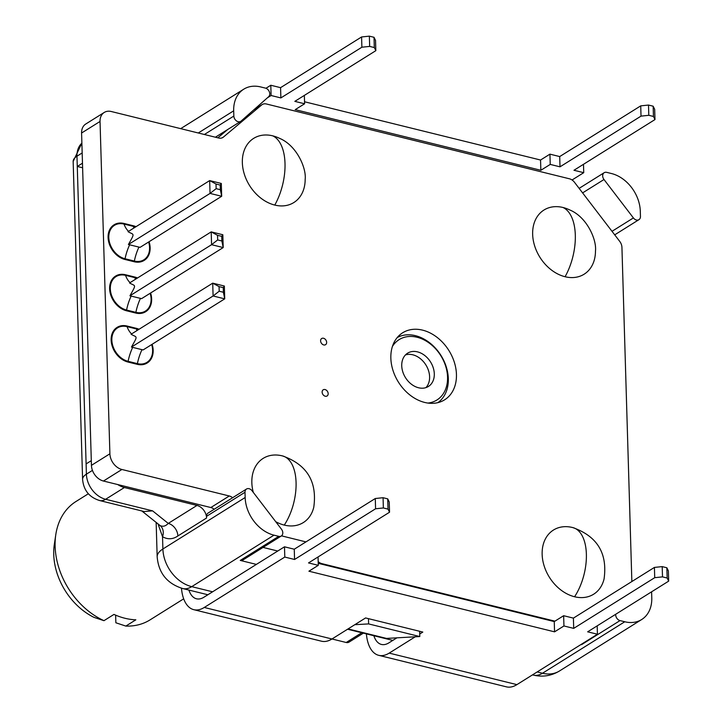 <?xml version="1.0" encoding="UTF-8"?>
<svg xmlns="http://www.w3.org/2000/svg" width="723" height="723" viewBox="0 0 723 723"><rect width="100%" height="100%" fill="white"/><g stroke="black" fill="none" stroke-linecap="round" stroke-linejoin="round"><path stroke-width="1.08" d="M265.956 88.278L270.8 85.251L280.569 87.664L361.581 36.963L369.363 36.15L374.017 37.298L374.315 47.555L375.843 50.664L294.83 101.365L304.6 103.778L295.21 109.643L540.858 170.285L550.239 164.41L560.009 166.823L641.021 116.123L648.802 115.309L653.456 116.457L654.984 119.566L573.963 170.267L583.732 172.68L572.065 179.982M369.363 36.15L369.67 46.408L374.315 47.555M374.017 37.298L375.535 40.407L375.843 50.664M304.537 101.762L540.551 160.027L549.932 154.153L559.701 156.566L640.723 105.865L648.504 105.052L653.149 106.2L654.677 109.309L654.984 119.566M267.383 97.831L271.098 95.508L280.867 97.921L361.889 47.212L369.67 46.408M270.8 85.251L271.098 95.508M280.569 87.664L280.867 97.921M361.581 36.963L361.889 47.212M415.255 636.8L389.191 653.113A39.259 20.398 103.9 0 1 378.725 655.327L506.425 686.85A39.259 20.398 -76.1 0 0 516.9 684.636L597.433 634.234L587.663 631.821L668.685 581.12L667.157 578.02L662.503 576.873L654.722 577.677L573.71 628.377L563.94 625.964L554.55 631.839L308.911 571.206L318.301 565.332L308.522 562.919L389.543 512.218L388.016 509.119L383.362 507.962L375.58 508.775L294.568 559.475L284.799 557.062L204.266 607.465A39.259 20.398 103.9 0 1 193.791 609.679A39.259 20.398 103.9 0 1 181.473 588.206M193.791 609.679L321.5 641.202A39.259 20.398 -76.1 0 0 331.974 638.987L365.585 617.948L422.81 632.074L419.72 634.008M378.725 655.327A39.259 20.398 103.9 0 1 366.398 633.881M284.799 557.062L284.491 546.805L203.958 597.207A28.043 14.568 103.9 0 1 196.484 598.789A28.043 14.568 103.9 0 1 188.929 590.076M396.918 637.831L388.893 642.855A28.043 14.568 103.9 0 1 381.41 644.437A28.043 14.568 103.9 0 1 373.863 635.725M668.685 581.12L668.377 570.863L666.85 567.763L662.196 566.615L654.423 567.419L573.402 618.12L563.633 615.707L554.252 621.581L318.237 563.325M389.543 512.218L389.236 501.961L387.709 498.861L383.063 497.713L375.282 498.518L294.261 549.218L284.491 546.805M597.433 634.234L597.189 625.865M583.488 164.311L583.732 172.68M653.149 106.2L653.456 116.457M648.504 105.052L648.802 115.309M640.723 105.865L641.021 116.123M559.701 156.566L560.009 166.823M549.932 154.153L550.239 164.41M540.551 160.027L540.858 170.285M304.347 95.4L304.6 103.778M667.157 578.02L666.85 567.763M662.503 576.873L662.196 566.615M654.722 577.677L654.423 567.419M573.71 628.377L573.402 618.12M563.94 625.964L563.633 615.707M554.55 631.839L554.252 621.581M318.301 565.332L318.048 556.963M388.016 509.119L387.709 498.861M383.362 507.962L383.063 497.713M375.58 508.775L375.282 498.518M294.568 559.475L294.261 549.218M349.055 642.105A5.612 4.221 -122 0 1 346.209 642.494L204.266 607.465M207.881 594.758L182.747 588.549A33.647 17.479 -76.1 0 0 191.722 586.651A33.647 25.341 58 0 1 162.892 548.992L245.16 497.505A33.647 25.341 58 0 0 273.99 535.174L278.744 536.339A5.043 3.805 58 0 0 281.283 536.005A5.043 3.805 58 0 0 281.464 529.191L252.056 490.772A5.043 3.805 58 0 0 246.516 489.028A5.043 3.805 58 0 0 245.007 492.273L245.16 497.505M233.683 110.827L233.845 116.06A5.043 3.805 58 0 0 236.313 120.786A5.043 3.805 58 0 0 240.705 121.374A5.043 3.805 58 0 0 241.084 121.093L268.631 96.728A5.043 3.805 58 0 0 269.39 91.92A5.043 3.805 58 0 0 265.44 88.116L260.687 86.941A33.647 25.341 58 0 0 243.75 89.191A33.647 25.341 58 0 0 233.683 110.827L198.274 132.987M117.75 484.555A22.431 16.891 58 0 0 124.392 487.528L196.972 505.44A11.216 8.45 -122 0 1 206.579 517.993L206.534 516.349A5.043 3.805 -122 0 1 208.043 513.104L246.516 489.028M196.972 505.44L168.26 523.407A11.216 8.45 -122 0 1 177.876 535.96C172.86 539.403 167.745 539.656 162.53 536.728L158.039 523.931M615.725 614.261A5.043 3.805 58 0 0 620.027 620.587L581.545 644.663A5.043 3.805 -122 0 1 581.03 644.5M581.545 644.663L580.994 644.527M256.385 564.401L240.262 560.424A5.043 3.805 -122 0 0 242.811 560.081L281.283 536.005M91.306 460.659L86.109 463.913L76.972 156.204A22.431 9.056 178.3 0 0 73.159 161.464L82.594 479.421A22.431 9.056 -1.7 0 1 86.408 474.161L86.109 463.913M82.476 163.208L77.28 166.462L82.612 167.772M124.392 487.528L105.63 499.277A22.431 16.891 -122 0 1 86.408 474.161L92.445 470.393M82.594 479.421C83.615 490.311 89.3 497.343 99.647 500.542A22.431 11.658 103.9 0 0 105.63 499.277L152.598 510.863L168.26 523.407C165.576 526.236 162.829 526.931 160.018 525.504A11.216 9.381 -54.2 0 1 162.53 536.728L162.892 548.992A33.647 13.583 -1.7 0 0 157.171 556.882C158.608 573.104 167.13 583.66 182.747 588.549M152.598 510.863L144.257 511.55L99.647 500.542M160.018 525.504L141.816 510.953M611.468 173.529L606.724 172.363A5.043 3.805 58 0 0 604.184 172.698A5.043 3.805 58 0 0 603.994 179.512L633.402 217.93A5.043 3.805 58 0 0 638.942 219.675A5.043 3.805 58 0 0 640.451 216.43L640.298 211.197A33.647 25.341 58 0 0 611.468 173.529M348.052 628.92L386.498 638.418L419.792 636.547L419.638 631.296M620.027 620.587L624.771 621.762A33.647 25.341 58 0 0 641.708 619.512A33.647 25.341 58 0 0 651.775 597.876L651.622 592.643A5.043 3.805 58 0 0 651.54 591.857M419.792 636.547L368.622 623.913L368.459 618.662M354.821 624.69L368.622 623.913M532.49 674.884L533.529 675.137A33.647 17.479 -76.1 0 0 542.503 673.24A33.647 25.341 58 0 0 559.448 670.998L641.708 619.512M217.831 137.813L227.763 129.471M277.74 551.034L263.055 547.41M214.171 509.272A8.414 6.335 58 0 0 210.836 507.537L103.452 481.03A14.017 10.556 -122 0 1 91.441 465.341L81.582 133.014A14.017 10.556 -122 0 1 85.775 124.004L104.229 112.454A14.017 10.556 58 0 0 100.036 121.464L109.896 453.791A14.017 10.556 58 0 0 121.907 469.48L229.29 495.987A8.414 6.335 -122 0 1 232.625 497.722M149.083 241.717A19.629 14.785 -122 0 1 144.257 260.352A19.629 14.785 -122 0 1 134.37 261.663L125.07 259.358A19.629 14.785 -122 0 1 109.309 243.434A19.629 14.785 -122 0 1 114.126 224.772A19.629 14.785 -122 0 1 124.004 223.461L133.303 225.757A19.629 14.785 -122 0 1 136.023 226.679M631.857 581.545L621.934 247.347A8.414 6.335 58 0 0 619.728 241.401L574.469 182.268A8.414 6.335 58 0 0 569.462 178.798L266.435 103.995A8.414 6.335 58 0 0 262.205 104.555A8.414 6.335 58 0 0 261.654 104.952L223.434 137.063A8.414 6.335 -122 0 1 222.892 137.469A8.414 6.335 -122 0 1 218.662 138.021L111.288 111.514A14.017 10.556 58 0 0 104.229 112.454M554.921 621.165L321.862 563.633A8.414 6.335 58 0 1 318.183 561.608M305.965 541.898L281.5 535.851M422.575 330.14A39.539 29.77 58 0 0 402.675 332.779A39.539 29.77 58 0 0 392.969 370.366A39.539 29.77 58 0 0 424.726 402.449A39.539 29.77 58 0 0 444.627 399.81A39.539 29.77 58 0 0 454.324 362.223A39.539 29.77 58 0 0 422.575 330.14M144.175 260.397A19.629 14.785 -122 0 1 144.094 260.443A19.629 14.785 -122 0 1 134.216 261.753L124.907 259.458A19.629 14.785 -122 0 1 109.146 243.534A19.629 14.785 -122 0 1 113.963 224.871A19.629 14.785 -122 0 1 114.044 224.826M145.694 311.685A19.629 14.785 -122 0 1 145.621 311.73A19.629 14.785 -122 0 1 135.734 313.041L126.435 310.745A19.629 14.785 -122 0 1 110.673 294.812A19.629 14.785 -122 0 1 115.49 276.159A19.629 14.785 -122 0 1 115.563 276.105M147.221 362.964A19.629 14.785 -122 0 1 147.14 363.018A19.629 14.785 -122 0 1 137.262 364.329L127.953 362.033A19.629 14.785 -122 0 1 112.192 346.1A19.629 14.785 -122 0 1 117.009 327.438A19.629 14.785 -122 0 1 117.09 327.392M325.052 389.552A3.642 2.747 58 0 0 323.217 389.796A3.642 2.747 58 0 0 322.322 393.258A3.642 2.747 58 0 0 325.242 396.222A3.642 2.747 58 0 0 327.076 395.978A3.642 2.747 58 0 0 327.971 392.508A3.642 2.747 58 0 0 325.052 389.552M323.524 338.265A3.642 2.747 58 0 0 321.69 338.509A3.642 2.747 58 0 0 320.795 341.979A3.642 2.747 58 0 0 323.723 344.934A3.642 2.747 58 0 0 325.558 344.69A3.642 2.747 58 0 0 326.453 341.229A3.642 2.747 58 0 0 323.524 338.265M272.725 135.843A37.858 28.504 58 0 0 242.35 162.702A37.858 28.504 58 0 0 274.776 205.07A37.858 28.504 58 0 0 305.169 179.421A37.858 28.504 58 0 0 305.169 179.385C306.534 168.305 296.791 145.395 279.43 138.283A37.858 28.504 58 0 0 272.725 135.843A45.585 23.678 -76.1 0 1 285.007 163.407A45.585 23.678 103.9 0 1 274.776 205.07M563.027 207.501A37.858 28.504 58 0 0 532.652 234.36A37.858 28.504 58 0 0 565.079 276.728A37.858 28.504 58 0 0 595.472 251.08A37.858 28.504 58 0 0 595.472 251.044C596.837 239.964 587.094 217.054 569.733 209.941A37.858 28.504 58 0 0 563.027 207.501A45.585 23.678 -76.1 0 1 575.309 235.065A45.585 23.678 103.9 0 1 565.079 276.728M284.275 525.088A42.657 22.16 103.9 0 0 296.069 482.44A42.657 22.16 -76.1 0 0 282.503 455.915C306.968 464.591 317.388 481.708 313.764 507.284A37.858 28.504 -122 0 1 284.275 525.088A37.858 28.504 -122 0 1 275.725 521.69M253.294 492.39A37.858 28.504 -122 0 1 281.464 455.68A37.858 28.504 -122 0 1 282.223 455.851A42.657 22.16 -76.1 0 1 282.503 455.915L281.464 455.68M574.577 596.746A42.657 22.16 103.9 0 0 586.371 554.107A42.657 22.16 -76.1 0 0 572.806 527.582C597.279 536.249 607.691 553.366 604.067 578.942A37.858 28.504 -122 0 1 574.577 596.746A37.858 28.504 -122 0 1 542.16 554.794A37.858 28.504 -122 0 1 571.766 527.338A37.858 28.504 -122 0 1 572.526 527.51A42.657 22.16 -76.1 0 1 572.806 527.582L571.766 527.338M437.93 402.621A38.418 28.929 58 0 0 445.992 366.028A38.418 28.929 58 0 0 415.409 335.662A38.418 28.929 58 0 0 397.216 337.56M427.889 403.063A35.608 26.814 58 0 0 447.067 372.029A35.608 26.814 58 0 0 417.054 337.252A35.608 26.814 58 0 0 392.435 346.407M418.554 387.763A19.629 14.785 -122 0 1 402.792 371.839A19.629 14.785 -122 0 1 407.609 353.176A19.629 14.785 -122 0 1 417.487 351.866A19.629 14.785 -122 0 1 433.249 367.799A19.629 14.785 -122 0 1 428.432 386.453A19.629 14.785 -122 0 1 418.554 387.763M405.44 354.939A19.629 14.785 -122 0 1 412.797 354.803A19.629 14.785 -122 0 1 427.944 369.019A19.629 14.785 -122 0 1 425.901 387.627M148.631 241.997A18.97 14.288 -122 0 1 134.351 261.057L125.052 258.762A18.97 14.288 -122 0 1 108.793 237.524A18.97 14.288 -122 0 1 124.022 224.067L133.321 226.362A18.97 14.288 -122 0 1 135.445 227.04M150.601 293.005A19.629 14.785 -122 0 1 145.775 311.631A19.629 14.785 -122 0 1 135.897 312.942L126.588 310.646A19.629 14.785 -122 0 1 110.827 294.722A19.629 14.785 -122 0 1 115.644 276.059A19.629 14.785 -122 0 1 125.522 274.749L134.83 277.045A19.629 14.785 -122 0 1 137.542 277.966M150.158 293.276A18.97 14.288 -122 0 1 135.879 312.345L126.57 310.05A18.97 14.288 -122 0 1 110.321 288.811A18.97 14.288 -122 0 1 125.54 275.346L134.849 277.641A18.97 14.288 -122 0 1 136.972 278.328M152.119 344.284A19.629 14.785 -122 0 1 147.293 362.919A19.629 14.785 -122 0 1 137.415 364.229L128.116 361.934A19.629 14.785 -122 0 1 112.354 346.001A19.629 14.785 -122 0 1 117.171 327.338A19.629 14.785 -122 0 1 127.049 326.028L136.349 328.332A19.629 14.785 -122 0 1 139.069 329.245M151.676 344.564A18.97 14.288 -122 0 1 137.397 363.624L128.098 361.328A18.97 14.288 -122 0 1 111.839 340.099A18.97 14.288 -122 0 1 127.067 326.633L136.367 328.929A18.97 14.288 -122 0 1 138.491 329.607M220.343 189.697L221.681 196.276L140.045 247.374L128.414 244.501C135.264 232.318 133.9 235.183 128.034 231.676L209.67 180.587L210.05 193.412L221.681 196.276L221.301 183.461L209.67 180.587L216.014 184.04L216.159 188.658L220.343 189.697L220.208 185.079L221.301 183.461M128.414 244.501L210.05 193.412L216.159 188.658M220.208 185.079L216.014 184.04M221.862 240.976L223.208 247.564L141.563 298.653L129.932 295.788C136.783 283.597 135.418 286.471 129.553 282.964L211.197 231.875L211.577 244.69L223.208 247.564L222.829 234.74L211.197 231.875L217.542 235.327L217.677 239.946L221.862 240.976L221.726 236.358L222.829 234.74M129.932 295.788L211.577 244.69L217.677 239.946M221.726 236.358L217.542 235.327M223.389 292.264L224.726 298.852L143.091 349.941L131.459 347.067C138.31 334.885 136.945 337.758 131.08 334.252L212.716 283.154L213.095 295.978L224.726 298.852L224.347 286.028L212.716 283.154L219.06 286.615L219.196 291.224L223.389 292.264L223.253 287.646L224.347 286.028M131.459 347.067L213.095 295.978L219.196 291.224M223.253 287.646L219.06 286.615M88.342 493.764L75.996 501.491A69.824 52.58 58 0 0 55.788 534.686A69.824 52.58 58 0 0 103.967 620.677L93.99 617.37A59.783 45.016 -122 0 1 54.315 544.491L55.788 534.686M115.635 615.146L115.861 622.774L125.829 626.082L135.843 619.819A69.824 52.58 -122 0 1 124.943 618.264A69.824 52.58 -122 0 1 113.972 614.414L103.967 620.677M125.829 626.082A69.824 52.58 58 0 0 150.077 619.864L183.687 598.834M389.191 653.113L516.9 684.636M346.209 642.494L361.789 632.742M624.771 621.762L542.503 673.24L537.198 671.929M212.589 591.803L191.722 586.651L273.99 535.174M233.845 116.06L204.383 134.496M245.007 492.273L206.534 516.349M206.579 517.993L177.876 535.96M81.88 143.145A22.431 16.891 58 0 0 76.972 156.204L82.169 152.951M278.744 536.339L240.262 560.424M633.402 217.93L612.01 231.315M603.994 179.512L582.602 192.896M134.351 261.057A33.647 17.479 103.9 0 1 138.97 247.031M133.321 226.362A33.647 17.479 -76.1 0 0 133.963 227.971M125.052 258.762A33.647 17.479 103.9 0 1 129.67 244.736M124.022 224.067A33.647 17.479 -76.1 0 0 128.586 231.333M135.879 312.345A33.647 17.479 103.9 0 1 140.488 298.31M134.849 277.641A33.647 17.479 -76.1 0 0 135.49 279.25M126.57 310.05A33.647 17.479 103.9 0 1 131.188 296.014M125.54 275.346A33.647 17.479 -76.1 0 0 130.104 282.621M137.397 363.624A33.647 17.479 103.9 0 1 142.015 349.598M136.367 328.929A33.647 17.479 -76.1 0 0 137.008 330.538M128.098 361.328A33.647 17.479 103.9 0 1 132.707 347.302M127.067 326.633A33.647 17.479 -76.1 0 0 131.631 333.909M81.582 133.014L100.036 121.464M91.441 465.341L109.896 453.791M103.452 481.03L121.907 469.48M229.29 495.987L210.836 507.537M321.193 564.057L321.862 563.633M253.71 109.923L261.654 104.952M223.434 137.063L222.304 137.777M392.806 640.406L347.555 629.236M363.38 633.14L349.037 642.114M156.15 522.422L157.171 556.882M81.88 143.037L73.159 161.464M180.696 128.649L243.75 89.191M533.529 675.137C542.747 677.252 551.378 675.869 559.448 670.998M614.713 234.839L638.942 219.675M579.132 188.369L604.184 172.698M215.391 137.216L240.705 121.374M262.196 104.555L253.927 109.733"/></g></svg>

